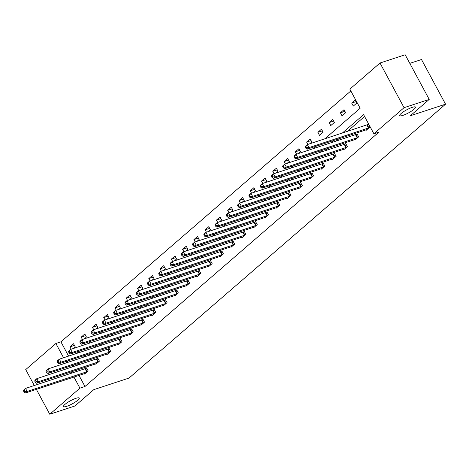 <?xml version="1.0" encoding="UTF-8"?>
<svg xmlns="http://www.w3.org/2000/svg" width="469" height="469" viewBox="0 0 469 469"><rect width="100%" height="100%" fill="white"/><g stroke="black" fill="none" stroke-linecap="round" stroke-linejoin="round"><path stroke-width="0.7" d="M402.982 115.362A8.952 1.782 -28.3 0 1 399.723 115.603A8.952 1.782 -28.3 0 1 403.616 111.657A8.952 1.782 -28.3 0 1 412.233 107.36A8.952 1.782 -28.3 0 1 415.493 107.114A8.952 1.782 -28.3 0 1 411.6 111.059A8.952 1.782 -28.3 0 1 402.982 115.362M66.756 406.301A8.952 1.782 -28.3 0 1 63.497 406.547A8.952 1.782 -28.3 0 1 67.389 402.601A8.952 1.782 -28.3 0 1 76.007 398.298A8.952 1.782 -28.3 0 1 79.267 398.058A8.952 1.782 -28.3 0 1 75.374 402.003A8.952 1.782 -28.3 0 1 66.756 406.301M409.806 63.362L421.502 59.522L445.55 104.182L129.045 378.055L93.823 389.633L74.934 405.984L49.773 414.25L36.377 389.376M34.307 385.53L25.725 369.59L55.887 343.49L63.573 357.771M350.841 90.963L60.917 341.837L55.887 343.49M324.771 138.865L360.151 108.251L349.851 89.116L380.013 63.016L404.061 107.682L373.899 133.776L363.592 114.647L342.247 133.12M404.061 107.682L429.217 99.41L405.169 54.75L380.013 63.016M354.816 139.563L355.033 139.973L358.65 136.848L357.02 133.829L356.217 134.527M332.275 159.067L332.498 159.478L336.109 156.353L334.485 153.334L333.676 154.031M309.733 178.572L309.956 178.982L313.568 175.857L311.944 172.838L311.135 173.536M287.192 198.076L287.415 198.487L291.026 195.362L289.402 192.343L288.593 193.04M264.651 217.581L264.874 217.991L268.485 214.866L266.861 211.847L266.052 212.545M242.115 237.085L242.332 237.496L245.944 234.371L244.32 231.352L243.511 232.049M219.574 256.59L219.797 257L223.408 253.876L221.784 250.856L220.975 251.554M197.033 276.094L197.256 276.505L200.867 273.38L199.243 270.361L198.434 271.059M174.491 295.593L174.714 296.009L178.326 292.885L176.702 289.865L175.893 290.563M151.95 315.098L152.173 315.514L155.784 312.389L154.16 309.37L153.351 310.068M129.409 334.602L129.632 335.018L133.243 331.894L131.619 328.875L130.81 329.572M106.873 354.107L107.09 354.523L110.707 351.398L109.078 348.379L108.275 349.077M84.332 373.611L84.555 374.028L88.166 370.903L86.542 367.884L85.733 368.581M364.589 116.488L347.277 131.467M338.853 138.76L336.009 141.222M327.585 148.509L324.736 150.971M316.311 158.264L313.468 160.726M305.043 168.013L302.2 170.476M293.776 177.769L290.927 180.231M282.502 187.518L279.659 189.98M271.234 197.273L268.385 199.735M259.961 207.022L257.118 209.485M248.693 216.778L245.844 219.24M237.425 226.527L234.576 228.989M226.152 236.282L223.308 238.744M214.884 246.032L212.035 248.494M203.61 255.781L200.767 258.249M192.343 265.536L189.494 267.998M181.075 275.285L178.226 277.754M169.801 285.041L166.958 287.503M158.534 294.79L155.685 297.258M147.26 304.545L144.417 307.007M135.992 314.294L133.143 316.763M124.719 324.05L121.876 326.512M113.451 333.799L110.608 336.267M102.183 343.554L99.334 346.016M90.91 353.304L88.066 355.772M79.642 363.059L76.793 365.521M76.213 370.234L76.91 371.53M78.98 375.376L84.965 386.497L378.929 132.123L373.899 133.776M95.6 363.862L95.823 364.272L99.434 361.148L97.81 358.128L97.001 358.832M118.141 344.357L118.364 344.768L121.975 341.643L120.351 338.624L119.542 339.327M140.682 324.853L140.905 325.263L144.516 322.139L142.893 319.119L142.084 319.823M163.224 305.348L163.441 305.759L167.058 302.634L165.428 299.615L164.625 300.318M185.759 285.844L185.982 286.254L189.593 283.129L187.969 280.11L187.16 280.814M208.3 266.339L208.523 266.75L212.135 263.625L210.511 260.606L209.702 261.309M230.842 246.835L231.065 247.245L234.676 244.12L233.052 241.101L232.243 241.805M253.383 227.33L253.606 227.741L257.217 224.616L255.593 221.597L254.784 222.3M275.924 207.826L276.147 208.236L279.759 205.111L278.135 202.092L277.326 202.796M298.466 188.321L298.683 188.731L302.3 185.607L300.67 182.588L299.867 183.291M321.001 168.817L321.224 169.227L324.835 166.102L323.211 163.083L322.402 163.787M343.543 149.312L343.765 149.722L347.377 146.598L345.753 143.578L344.944 144.282M366.084 129.807L366.307 130.218L369.918 127.093L368.294 124.074L367.485 124.777M429.217 99.41L410.328 115.761L445.55 104.182M84.965 386.497L79.935 388.15L49.773 414.25M65.642 361.611L66.188 362.619L68.404 360.702M76.828 353.415L79.677 350.953M88.102 343.66L90.945 341.198M99.369 333.91L102.213 331.448M110.637 324.155L113.486 321.693M121.911 314.406L124.754 311.944M133.178 304.651L136.028 302.188M144.452 294.901L147.295 292.439M155.72 285.146L158.563 282.684M166.987 275.397L169.837 272.935M178.261 265.642L181.104 263.179M189.529 255.892L192.378 253.43M200.802 246.137L203.646 243.675M212.07 236.388L214.919 233.925M223.338 226.633L226.187 224.17M234.611 216.883L237.455 214.421M245.879 207.128L248.728 204.666M257.153 197.379L259.996 194.916M268.42 187.623L271.27 185.161M279.688 177.874L282.537 175.412M290.962 168.119L293.805 165.657M302.229 158.37L305.079 155.907M313.503 148.614L316.346 146.152M71.177 371.888L71.874 373.183M73.944 377.029L79.935 388.15M333.822 140.413L330.973 142.875M322.555 150.162L319.706 152.624M311.281 159.917L308.438 162.38M300.013 169.667L297.164 172.129M288.74 179.422L285.897 181.884M277.472 189.171L274.623 191.633M266.199 198.926L263.355 201.389M254.931 208.676L252.088 211.138M243.663 218.431L240.814 220.893M232.389 228.18L229.546 230.642M221.122 237.935L218.273 240.398M209.848 247.685L207.005 250.147M198.58 257.44L195.737 259.902M187.313 267.189L184.464 269.652M176.039 276.945L173.196 279.407M164.771 286.694L161.922 289.156M153.498 296.449L150.655 298.911M142.23 306.198L139.381 308.661M130.962 315.954L128.113 318.416M119.689 325.703L116.845 328.165M108.421 335.458L105.572 337.92M97.147 345.207L94.304 347.67M85.88 354.963L83.031 357.425M74.612 364.712L71.763 367.174M60.917 341.837L68.609 356.118M356.921 102.951L353.309 106.076L351.68 103.063L355.297 99.938L356.921 102.951M345.647 112.707L342.036 115.831L340.412 112.812L344.023 109.687L345.647 112.707M334.379 122.456L330.768 125.581L329.144 122.567L332.756 119.443L334.379 122.456M323.112 132.211L319.495 135.336L317.871 132.317L321.482 129.192L323.112 132.211M307.869 144.423L306.603 142.072L310.214 138.947L311.838 141.96L309.692 143.819M296.596 154.172L295.329 151.821L298.946 148.696L300.57 151.716L298.419 153.574M285.328 163.927L284.062 161.576L287.673 158.452L289.297 161.465L287.151 163.323M274.054 173.677L272.794 171.326L276.405 168.201L278.029 171.22L275.883 173.079M262.787 183.426L261.52 181.081L265.132 177.956L266.755 180.97L264.61 182.828M251.519 193.181L250.253 190.83L253.864 187.706L255.488 190.725L253.342 192.583M240.245 202.93L238.979 200.585L242.596 197.461L244.22 200.474L242.068 202.332M228.978 212.686L227.711 210.335L231.323 207.21L232.946 210.229L230.801 212.088M217.704 222.435L216.444 220.09L220.055 216.965L221.679 219.979L219.533 221.837M206.436 232.19L205.17 229.839L208.781 226.715L210.405 229.734L208.259 231.592M195.168 241.94L193.902 239.595L197.513 236.464L199.137 239.483L196.992 241.342M183.895 251.695L182.629 249.344L186.24 246.219L187.87 249.238L185.718 251.097M172.627 261.444L171.361 259.099L174.972 255.968L176.596 258.988L174.45 260.846M161.354 271.199L160.087 268.848L163.704 265.724L165.328 268.743L163.183 270.601M150.086 280.949L148.82 278.604L152.431 275.473L154.055 278.492L151.909 280.351M138.812 290.704L137.552 288.353L141.163 285.228L142.787 288.247L140.641 290.106M127.545 300.453L126.278 298.108L129.89 294.978L131.519 297.997L129.368 299.855M116.277 310.208L115.011 307.857L118.622 304.733L120.246 307.752L118.1 309.61M105.003 319.958L103.737 317.613L107.354 314.482L108.978 317.501L106.826 319.36M93.736 329.713L92.469 327.362L96.081 324.237L97.704 327.256L95.559 329.115M82.462 339.462L81.201 337.117L84.813 333.987L86.437 337.006L84.291 338.864M71.194 349.217L69.928 346.867L73.539 343.742L75.169 346.761L73.017 348.619M74.43 345.389L69.928 346.867M85.698 335.634L81.201 337.117M96.966 325.885L92.469 327.362M108.239 316.129L103.737 317.613M119.507 306.38L115.011 307.857M130.781 296.625L126.278 298.108M142.048 286.876L137.552 288.353M153.322 277.12L148.82 278.604M164.59 267.371L160.087 268.848M175.857 257.616L171.361 259.099M187.131 247.867L182.629 249.344M198.399 238.111L193.902 239.595M209.672 228.362L205.17 229.839M220.94 218.607L216.444 220.09M232.208 208.857L227.711 210.335M243.481 199.102L238.979 200.585M254.749 189.353L250.253 190.83M266.023 179.598L261.52 181.081M277.29 169.848L272.794 171.326M288.558 160.093L284.062 161.576M299.832 150.344L295.329 151.821M311.099 140.594L306.603 142.072M322.373 130.839L317.871 132.317M333.641 121.09L329.144 122.567M344.908 111.335L340.412 112.812M356.182 101.585L351.68 103.063M23.45 390.847L24.101 392.055L24.822 391.427L24.171 390.22L23.45 390.847L23.731 389.979L25.537 388.414L27.161 391.433L87.357 371.6M24.822 391.427L27.161 391.433L25.355 392.999L85.358 373.324M24.171 390.22L25.537 388.414L86.689 368.153M24.101 392.055L25.355 392.999M34.718 381.092L35.368 382.299L36.095 381.672L35.445 380.47L34.718 381.092L34.999 380.224L36.805 378.665L38.429 381.684L98.625 361.845M36.095 381.672L38.429 381.684L36.623 383.243L96.632 363.575M35.445 380.47L36.805 378.665L97.957 358.404M35.368 382.299L36.623 383.243M45.991 371.342L46.642 372.55L47.363 371.923L46.712 370.715L45.991 371.342L46.267 370.475L48.073 368.91L49.702 371.929L109.898 352.096M47.363 371.923L49.702 371.929L47.897 373.494L107.899 353.819M46.712 370.715L48.073 368.91L109.224 348.649M46.642 372.55L47.897 373.494M57.259 361.587L57.91 362.795L58.631 362.168L57.98 360.966L57.259 361.587L57.54 360.72L59.346 359.16L60.97 362.179L121.166 342.341M58.631 362.168L60.97 362.179L59.164 363.739L119.173 344.07M57.98 360.966L59.346 359.16L120.498 338.899M57.91 362.795L59.164 363.739M68.533 351.838L69.178 353.046L69.904 352.418L69.254 351.211L68.533 351.838L68.808 350.97L70.614 349.405L72.238 352.424L132.44 332.591M69.904 352.418L72.238 352.424L70.432 353.989L130.441 334.315M69.254 351.211L70.614 349.405L131.766 329.144M69.178 353.046L70.432 353.989M79.8 342.083L80.451 343.29L81.172 342.663L80.521 341.461L79.8 342.083L80.082 341.215L81.887 339.656L83.511 342.675L143.707 322.836M81.172 342.663L83.511 342.675L81.706 344.234L141.714 324.566M80.521 341.461L81.887 339.656L143.039 319.395M80.451 343.29L81.706 344.234M91.068 332.333L91.719 333.541L92.446 332.914L91.795 331.706L91.068 332.333L91.349 331.466L93.155 329.9L94.779 332.92L154.975 313.087M92.446 332.914L94.779 332.92L92.973 334.485L152.982 314.81M91.795 331.706L93.155 329.9L154.307 309.64M91.719 333.541L92.973 334.485M102.342 322.578L102.992 323.786L103.713 323.159L103.063 321.957L102.342 322.578L102.617 321.711L104.429 320.151L106.053 323.17L166.249 303.332M103.713 323.159L106.053 323.17L104.247 324.73L164.25 305.061M103.063 321.957L104.429 320.151L165.575 299.89M102.992 323.786L104.247 324.73M113.609 312.829L114.26 314.037L114.981 313.409L114.33 312.202L113.609 312.829L113.891 311.961L115.696 310.396L117.32 313.415L177.517 293.582M114.981 313.409L117.32 313.415L115.515 314.98L175.523 295.306M114.33 312.202L115.696 310.396L176.848 290.135M114.26 314.037L115.515 314.98M124.883 303.074L125.534 304.281L126.255 303.654L125.604 302.452L124.883 303.074L125.159 302.206L126.964 300.647L128.594 303.666L188.79 283.827M126.255 303.654L128.594 303.666L126.782 305.225L186.791 285.557M125.604 302.452L126.964 300.647L188.116 280.386M125.534 304.281L126.782 305.225M136.151 293.324L136.801 294.532L137.523 293.905L136.872 292.697L136.151 293.324L136.432 292.457L138.238 290.891L139.862 293.911L200.058 274.078M137.523 293.905L139.862 293.911L138.056 295.476L198.065 275.801M136.872 292.697L138.238 290.891L199.389 270.631M136.801 294.532L138.056 295.476M147.418 283.569L148.069 284.777L148.796 284.155L148.145 282.948L147.418 283.569L147.7 282.701L149.505 281.142L151.129 284.161L211.326 264.323M148.796 284.155L151.129 284.161L149.324 285.721L209.332 266.052M148.145 282.948L149.505 281.142L210.657 260.881M148.069 284.777L149.324 285.721M158.692 273.82L159.343 275.027L160.064 274.4L159.413 273.192L158.692 273.82L158.968 272.952L160.779 271.387L162.403 274.406L222.599 254.573M160.064 274.4L162.403 274.406L160.597 275.971L220.6 256.297M159.413 273.192L160.779 271.387L221.925 251.126M159.343 275.027L160.597 275.971M169.96 264.065L170.61 265.272L171.332 264.651L170.687 263.443L169.96 264.065L170.241 263.197L172.047 261.638L173.671 264.657L233.867 244.818M171.332 264.651L173.671 264.657L171.865 266.216L231.874 246.547M170.687 263.443L172.047 261.638L233.199 241.377M170.61 265.272L171.865 266.216M181.233 254.315L181.884 255.523L182.605 254.896L181.954 253.688L181.233 254.315L181.509 253.448L183.315 251.882L184.944 254.902L245.14 235.069M182.605 254.896L184.944 254.902L183.133 256.467L243.141 236.792M181.954 253.688L183.315 251.882L244.466 231.622M181.884 255.523L183.133 256.467M192.501 244.56L193.152 245.768L193.873 245.146L193.222 243.939L192.501 244.56L192.782 243.692L194.588 242.133L196.212 245.152L256.408 225.313M193.873 245.146L196.212 245.152L194.406 246.712L254.415 227.043M193.222 243.939L194.588 242.133L255.74 221.872M193.152 245.768L194.406 246.712M203.775 234.811L204.42 236.018L205.146 235.391L204.496 234.183L203.775 234.811L204.05 233.943L205.856 232.378L207.48 235.397L267.676 215.564M205.146 235.391L207.48 235.397L205.674 236.962L265.683 217.288M204.496 234.183L205.856 232.378L267.008 212.117M204.42 236.018L205.674 236.962M215.042 225.056L215.693 226.263L216.414 225.642L215.763 224.434L215.042 225.056L215.324 224.188L217.129 222.628L218.753 225.648L278.949 205.809M216.414 225.642L218.753 225.648L216.948 227.207L276.95 207.538M215.763 224.434L217.129 222.628L278.275 202.368M215.693 226.263L216.948 227.207M226.31 215.306L226.961 216.514L227.682 215.887L227.037 214.679L226.31 215.306L226.591 214.439L228.397 212.873L230.021 215.892L290.217 196.06M227.682 215.887L230.021 215.892L228.215 217.458L288.224 197.783M227.037 214.679L228.397 212.873L289.549 192.612M226.961 216.514L228.215 217.458M237.584 205.551L238.234 206.759L238.956 206.137L238.305 204.93L237.584 205.551L237.859 204.689L239.665 203.124L241.295 206.143L301.491 186.304M238.956 206.137L241.295 206.143L239.489 207.703L299.492 188.034M238.305 204.93L239.665 203.124L300.817 182.863M238.234 206.759L239.489 207.703M248.851 195.802L249.502 197.009L250.223 196.382L249.572 195.174L248.851 195.802L249.133 194.934L250.938 193.369L252.562 196.388L312.759 176.555M250.223 196.382L252.562 196.388L250.757 197.953L310.765 178.284M249.572 195.174L250.938 193.369L312.09 173.108M249.502 197.009L250.757 197.953M260.125 186.046L260.77 187.254L261.497 186.633L260.846 185.425L260.125 186.046L260.401 185.185L262.206 183.619L263.83 186.639L324.026 166.8M261.497 186.633L263.83 186.639L262.024 188.198L322.033 168.529M260.846 185.425L262.206 183.619L323.358 163.359M260.77 187.254L262.024 188.198M271.393 176.297L272.043 177.505L272.765 176.877L272.114 175.67L271.393 176.297L271.674 175.429L273.48 173.864L275.104 176.883L335.3 157.051M272.765 176.877L275.104 176.883L273.298 178.449L333.301 158.78M272.114 175.67L273.48 173.864L334.626 153.603M272.043 177.505L273.298 178.449M282.66 166.542L283.311 167.75L284.032 167.128L283.387 165.92L282.66 166.542L282.942 165.68L284.747 164.115L286.371 167.134L346.568 147.295M284.032 167.128L286.371 167.134L284.566 168.693L344.574 149.025M283.387 165.92L284.747 164.115L345.899 143.854M283.311 167.75L284.566 168.693M293.934 156.793L294.585 158L295.306 157.373L294.655 156.165L293.934 156.793L294.21 155.925L296.015 154.36L297.645 157.379L357.841 137.546M295.306 157.373L297.645 157.379L295.839 158.944L355.842 139.275M294.655 156.165L296.015 154.36L357.167 134.099M294.585 158L295.839 158.944M305.202 147.037L305.852 148.245L306.574 147.624L305.923 146.416L305.202 147.037L305.483 146.176L307.289 144.61L308.913 147.629L369.109 127.791M306.574 147.624L308.913 147.629L307.107 149.189L367.116 129.52M305.923 146.416L307.289 144.61L368.441 124.349M305.852 148.245L307.107 149.189M86.736 371.853L85.112 368.833M87.164 371.683L85.54 368.669M98.009 362.103L96.385 359.084M98.437 361.933L96.813 358.914M109.277 352.348L107.653 349.329M109.705 352.178L108.081 349.165M120.551 342.599L118.927 339.579M120.979 342.429L119.355 339.409M131.818 332.843L130.194 329.824M132.246 332.673L130.622 329.66M143.092 323.094L141.462 320.075M143.52 322.924L141.89 319.905M154.36 313.339L152.736 310.32M154.788 313.169L153.164 310.156M165.627 303.59L164.003 300.57M166.055 303.42L164.431 300.4M176.901 293.834L175.277 290.815M177.329 293.664L175.705 290.651M188.169 284.085L186.545 281.066M188.597 283.915L186.973 280.896M199.442 274.33L197.812 271.311M199.87 274.16L198.24 271.146M210.71 264.58L209.086 261.561M211.138 264.41L209.514 261.391M221.978 254.825L220.354 251.806M222.406 254.655L220.782 251.642M233.251 245.076L231.627 242.057M233.679 244.906L232.055 241.887M244.519 235.321L242.895 232.302M244.947 235.151L243.323 232.137M255.793 225.571L254.163 222.552M256.221 225.401L254.591 222.382M267.06 215.816L265.436 212.803M267.488 215.646L265.864 212.633M278.328 206.067L276.704 203.048M278.756 205.897L277.132 202.878M289.602 196.312L287.978 193.298M290.03 196.142L288.406 193.128M300.869 186.562L299.245 183.543M301.297 186.392L299.673 183.373M312.143 176.807L310.513 173.794M312.571 176.637L310.941 173.624M323.411 167.058L321.787 164.039M323.839 166.888L322.215 163.869M334.678 157.303L333.054 154.289M335.106 157.133L333.482 154.119M345.952 147.553L344.328 144.534M346.38 147.383L344.756 144.364M357.22 137.798L355.596 134.785M357.648 137.634L356.024 134.615M368.493 128.049L366.869 125.03M368.921 127.879L367.297 124.86"/></g></svg>
